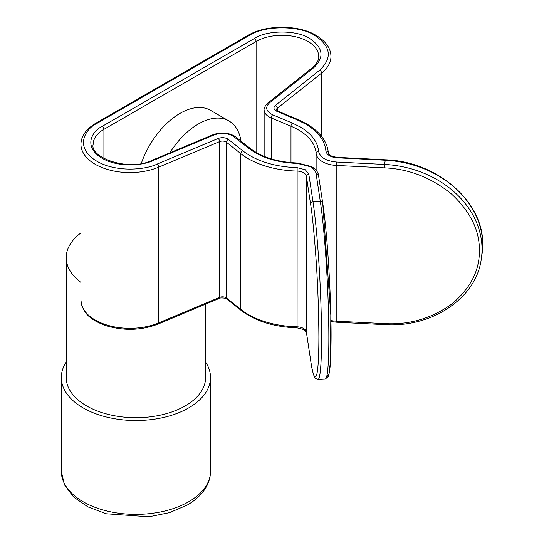 <?xml version="1.0" encoding="UTF-8"?>
<svg xmlns="http://www.w3.org/2000/svg" width="544" height="544" viewBox="0 0 544 544"><rect width="100%" height="100%" fill="white"/><g stroke="black" fill="none" stroke-linecap="round" stroke-linejoin="round"><path stroke-width="0.82" d="M80.947 282.404A69.7 40.242 180 0 1 66.212 257.659L66.212 377.468A69.7 40.242 0 0 0 98.403 411.386A69.7 40.242 0 0 0 169.408 412.76A69.7 40.242 0 0 0 205.612 377.468L205.612 304.123M66.212 257.659A69.7 40.242 180 0 1 80.947 232.914M205.612 362.127A74.589 43.064 180 0 1 210.508 377.468A74.589 43.064 180 0 1 171.754 415.235A74.589 43.064 180 0 1 95.771 413.766A74.589 43.064 180 0 1 61.322 377.468A74.589 43.064 180 0 1 66.212 362.127M241.019 141.093A61.139 35.299 120 0 0 228.942 120.958L210.582 110.357A61.139 35.299 120 0 0 146.098 151.926A61.139 35.299 120 0 0 141.29 163.452M228.942 120.958A61.139 35.299 120 0 0 225.189 119.265A61.139 35.299 120 0 0 169.871 152.823M330.936 320.518A22.012 12.709 0 0 0 336.206 321.164L336.294 322.204L384.452 324.632L384.363 323.598C408.925 325.054 431.324 318.58 451.547 304.184C470.363 288.558 479.638 270.674 479.38 250.519C479.638 230.404 470.363 211.575 451.547 194.045C431.331 177.609 408.938 168.878 384.363 167.844L384.574 164.438L336.423 162.01C325.876 160.956 319.933 157.366 318.58 151.232C317.655 141.766 311.467 133.634 300.009 126.834L292.427 123.094L272.639 114.798C266.03 111.357 264.948 107.413 269.396 102.966L313.698 67.755C324.598 57.446 323.272 47.695 309.713 38.502C297.255 29.886 266.825 29.886 254.374 38.502A2.448 1.414 60 0 1 256.102 41.494L103.918 129.356L103.918 158.474M254.374 38.502L102.19 126.364C92.922 130.621 83.11 145.343 100.103 157.012C117.402 168.524 144.119 165.233 152.864 160.616L213.84 135.034C220.538 132.675 226.868 132.96 232.846 135.898L248.71 148.328C260.998 157.624 277.243 162.663 297.452 163.431L310.454 166.729C313.759 168.681 315.649 171.013 316.112 173.733L320.328 201.538A2.448 1.992 171.4 0 1 322.742 203.164A2.448 1.992 171.4 0 1 322.762 203.408L330.82 315.173L330.487 361.039L329.018 373.844L326.815 376.033M210.508 471.322C210.48 477.856 208.427 484.078 204.347 489.981C200.267 495.802 194.534 500.854 187.136 505.131L169.449 512.679L148.9 516.8L106.304 513.788L87.917 506.886L73.583 496.992L64.457 484.806L61.322 471.322A74.589 43.064 0 0 0 95.771 507.62A74.589 43.064 0 0 0 188.659 501.772A74.589 43.064 0 0 0 210.508 471.322L210.508 377.468M256.102 152.408L256.102 41.494A36.686 21.182 180 0 1 307.979 41.494A36.686 21.182 180 0 1 318.723 56.474C319.178 59.643 316.996 63.43 312.174 67.837A2.448 1.618 51.5 0 1 313.698 67.755M157.175 164.043A2.448 1.176 -112.8 0 1 158.61 167.178A48.912 28.24 180 0 1 107.658 169.497A48.912 28.24 180 0 1 80.947 144.337L80.947 300.091A48.912 28.24 0 0 0 107.658 325.251A48.912 28.24 0 0 0 158.61 322.932L158.61 167.178L219.592 141.603A4.889 2.822 180 0 1 225.923 141.889A4.889 2.822 180 0 1 226.426 142.222A2.448 1.618 -51.5 0 1 228.405 139.4L227.657 138.89C224.665 137.428 221.503 137.278 218.158 138.462L157.175 164.043C146.792 169.524 115.07 173.441 94.527 159.759C74.338 145.908 85.993 128.425 97.002 123.366L249.186 35.51C263.969 25.276 300.111 25.276 314.901 35.51C330.997 46.424 332.581 58.004 319.634 70.244L275.325 105.454C273.108 107.678 273.646 109.65 276.95 111.37L296.738 119.666L305.198 123.842C317.975 131.424 324.884 140.495 325.91 151.055C326.754 154.884 330.473 157.128 337.062 157.787L385.213 160.222A97.825 79.574 8.6 0 1 482.671 245.018A97.825 79.574 8.6 0 1 481.936 254.748L482.678 244.895C484.099 202.15 437.281 161.228 385.342 159.773L384.574 164.438A97.825 79.574 -171.4 0 1 482.032 249.234A97.825 79.574 -171.4 0 1 481.297 258.971L481.936 254.748M328.352 152.993A2.448 1.992 175.8 0 0 328.345 152.871A2.448 1.992 175.8 0 0 325.91 151.055M249.186 35.51A2.448 1.414 -120 0 0 247.962 35.387C265.567 24.568 298.513 24.568 316.118 35.387C325.87 41.256 330.813 48.287 330.956 56.474A48.912 28.24 180 0 1 321.613 73.073A2.448 1.618 -128.5 0 0 319.634 70.244M219.103 298.466A2.448 1.176 -112.8 0 0 219.592 297.357L158.61 322.932A2.448 1.176 -112.8 0 1 158.12 324.047L219.103 298.466C219.531 297.405 227.202 298.187 226.433 298.765L226.882 299.064A2.448 1.618 -51.5 0 1 226.426 297.983L226.426 142.222L240.802 153.646A73.372 42.357 0 0 0 297.038 171.068A9.785 5.651 180 0 1 303.538 172.72A9.785 5.651 180 0 1 306.367 176.222A2.448 1.992 -8.6 0 1 308.802 174.1L305.266 169.728L297.14 167.661C274.604 166.804 256.482 161.187 242.78 150.824L228.405 139.4M318.546 175.603A2.448 1.992 171.4 0 0 318.532 175.365A2.448 1.992 171.4 0 0 316.112 173.733M213.84 135.034A2.448 1.176 67.2 0 0 212.894 134.776C220.347 132.11 227.406 132.444 234.063 135.776L235.858 136.993A2.448 1.618 128.5 0 0 234.342 136.911M290.986 162.622L290.986 126.235A61.139 35.299 180 0 1 298.282 129.832A61.139 35.299 180 0 1 316.132 153.292L316.132 170.252M318.58 151.232A2.448 1.992 175.8 0 0 316.132 153.292A22.012 12.709 180 0 0 336.206 165.41L336.423 162.01M226.882 299.064L241.257 310.488A2.448 1.618 -51.5 0 1 240.802 309.4L226.426 297.983A4.889 2.822 0 0 0 225.923 297.643A4.889 2.822 0 0 0 219.592 297.357L219.592 141.603A2.448 1.176 -112.8 0 0 218.158 138.462M306.442 332.459A2.448 1.992 -8.6 0 1 306.388 332.221A2.448 1.992 -8.6 0 1 306.367 331.976A9.785 5.651 0 0 0 303.538 328.474A9.785 5.651 0 0 0 297.038 326.828A73.372 42.357 180 0 1 240.802 309.4L240.802 153.646A2.448 1.618 -51.5 0 1 242.78 150.824M310.583 359.781L306.367 331.976L306.367 176.222L310.583 204.027C312.025 212.52 313.691 228.684 315.568 252.511C317.587 279.351 318.696 307.435 318.893 336.756C318.777 393.652 313.011 378.957 310.583 359.781A2.448 1.992 171.4 0 0 310.597 360.019A2.448 1.992 171.4 0 0 310.651 360.264M310.583 204.027A2.448 1.992 171.4 0 1 313.018 201.906L320.328 201.538A97.825 6.963 87.1 0 1 328.855 337.674A97.825 6.963 87.1 0 1 325.258 379.107L317.954 379.481A97.825 6.963 -92.9 0 0 321.545 338.042A97.825 6.963 -92.9 0 0 313.018 201.906L308.802 174.1M152.864 160.616A2.448 1.176 -112.8 0 0 151.912 160.358C128.554 171.958 89.345 157.386 93.174 144.337A36.686 21.182 180 0 1 103.918 129.356A2.448 1.414 -120 0 0 102.19 126.364M337.062 157.787L337.185 157.345C328.284 155.992 328.685 153.728 328.345 152.871C327.27 141.467 319.96 131.75 306.422 123.719L297.684 119.408L277.896 111.112L276.372 109.936A4.889 2.822 180 0 1 277.304 108.276L321.613 73.073L321.613 136.428M247.962 35.387L95.778 123.243A2.448 1.414 60 0 1 97.002 123.366M384.363 323.598L336.206 321.164L336.206 165.41L384.363 167.844M297.684 119.408A2.448 1.176 112.8 0 0 296.738 119.666M277.896 111.112A2.448 1.176 112.8 0 0 276.95 111.37M277.304 110.82L277.304 108.276A2.448 1.618 -128.5 0 0 275.325 105.454M317.954 379.481L315.384 378.318L314.486 376.944C313.16 374.177 311.868 368.54 310.597 360.019L306.388 332.221L304.048 329.596L297.078 327.862L297.14 167.661M325.258 379.107L328.433 376.285C330.684 368.553 330.902 355.3 331.072 339.973C331.425 299.166 327.338 232.281 322.742 203.164L318.532 175.365C318.206 172.23 315.921 169.313 311.678 166.607L297.514 162.982L297.452 163.431M297.514 162.982C277.664 162.187 261.902 157.332 250.233 148.417A2.448 1.618 128.5 0 0 248.71 148.328M312.174 67.837L267.872 103.047A2.448 1.618 51.5 0 1 269.396 102.966M292.427 123.094A2.448 1.176 -67.2 0 0 290.986 126.235L271.204 117.932A2.448 1.176 -67.2 0 1 272.639 114.798M271.204 158.882L271.204 117.932A17.122 9.88 180 0 1 264.146 109.936L264.146 156.366M61.322 471.322L61.322 377.468M330.956 56.474L330.956 155.768M337.185 157.345L385.342 159.773M95.778 123.243C86.02 129.139 81.076 136.163 80.947 144.337M250.233 148.417L235.858 136.993M212.894 134.776L151.912 160.358M267.872 103.047C267.41 102.721 263.35 108.236 264.146 109.936M158.12 324.047C141.073 330.616 123.4 331.065 105.101 325.387C92.596 320.559 82.45 314.52 80.947 300.091M297.078 327.862C274.006 327.012 255.394 321.225 241.257 310.488M336.294 322.204L330.949 321.518M384.452 324.632C432.126 327.937 476.496 297.881 481.297 258.971"/></g></svg>
